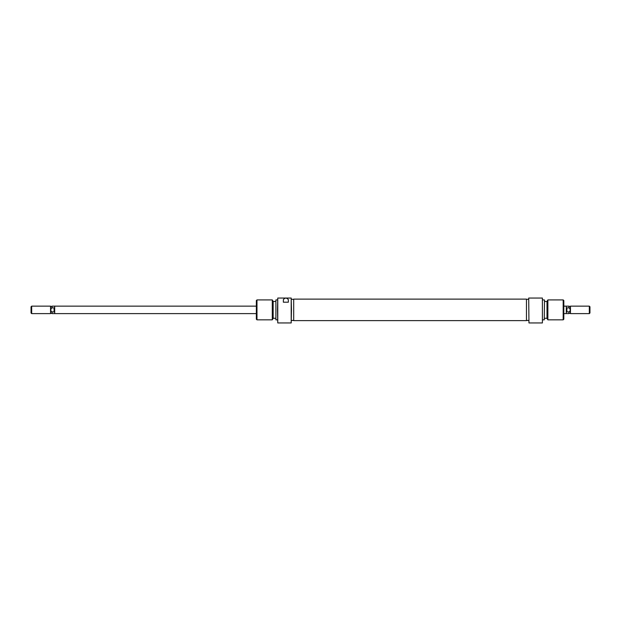 <?xml version="1.0" encoding="UTF-8"?>
<svg xmlns="http://www.w3.org/2000/svg" width="621" height="621" viewBox="0 0 621 621"><rect width="100%" height="100%" fill="white"/><g stroke="black" fill="none" stroke-linecap="round" stroke-linejoin="round"><path stroke-width="0.93" d="M293.694 320.622L293.694 299.128L526.468 299.128L526.468 320.622L293.694 320.622M291.459 309.879L291.202 322.951L291.202 298.049L291.459 309.879M277.517 309.879L277.766 298.049L277.766 322.951L277.517 309.879M275.895 319.838L275.895 299.92L275.895 319.838L277.517 319.838M256.978 319.838L256.349 319.21L256.349 300.541L256.978 299.92L256.978 319.838L272.293 319.838L272.293 299.92L256.978 299.92M272.293 299.92L273.155 301.41L273.155 318.34L272.293 319.838M277.766 298.049L291.202 298.049M288.346 302.202L288.346 299.609C286.677 297.599 285.016 297.599 283.362 299.609L283.362 302.202L288.346 302.202L288.346 299.609M283.362 302.202L283.362 299.609M528.96 322.951L528.704 298.049L528.96 322.951L542.397 322.951L542.397 298.049L528.96 298.049M542.397 298.049L542.397 322.951M544.516 300.059L544.268 319.838L544.516 300.059M563.814 300.541L563.814 319.21L563.185 319.838L563.185 299.92L563.814 300.541M547.869 319.838L547.008 318.34L547.008 301.41L547.869 299.92L547.869 319.838L563.185 319.838M256.349 313.613L54.702 313.613L54.702 306.145L52.04 306.169L52.04 307.861L50.969 308.73L50.549 313.613L31.671 313.613L31.671 306.145L50.549 306.145L50.549 313.613M50.969 308.73L50.549 306.145M50.969 313.194L52.04 313.589L52.04 311.897L50.969 311.028M31.671 306.145L31.05 306.766L31.05 312.992L31.671 313.613M570.031 313.194L568.96 313.589L568.96 311.897L570.031 311.028L568.96 311.897L566.919 311.897L566.298 309.879L566.298 306.145L568.96 306.169L568.96 307.861L570.031 308.73L570.451 313.613L589.329 313.613L589.329 306.145L589.95 306.766L589.95 312.992L589.329 313.613M570.031 308.73L570.451 306.145L570.451 313.613M568.96 307.861L566.919 307.861L566.919 311.897M563.814 313.613L566.298 313.613L566.298 309.879L566.919 307.861M54.081 311.897L54.081 307.861L54.702 309.879L54.081 311.897L52.04 311.897M52.04 307.861L54.081 307.861M275.646 301.472L273.155 301.472M277.517 299.92L275.895 299.92M293.694 299.299L291.459 299.299M291.202 322.951L277.766 322.951M293.694 320.459L291.459 320.459M275.646 318.278L273.155 318.278M547.869 299.92L563.185 299.92M544.516 301.472L547.008 301.472M542.645 299.92L544.268 299.92M526.468 299.299L528.704 299.299M526.468 320.459L528.704 320.459M542.645 319.838L544.268 319.838M544.516 318.278L547.008 318.278M563.814 306.145L566.298 306.145M570.451 306.145L589.329 306.145M566.298 313.589L568.96 313.589M570.031 306.557L568.96 306.169M54.702 313.589L52.04 313.589M50.969 306.557L52.04 306.169M256.349 306.145L54.702 306.145"/></g></svg>
